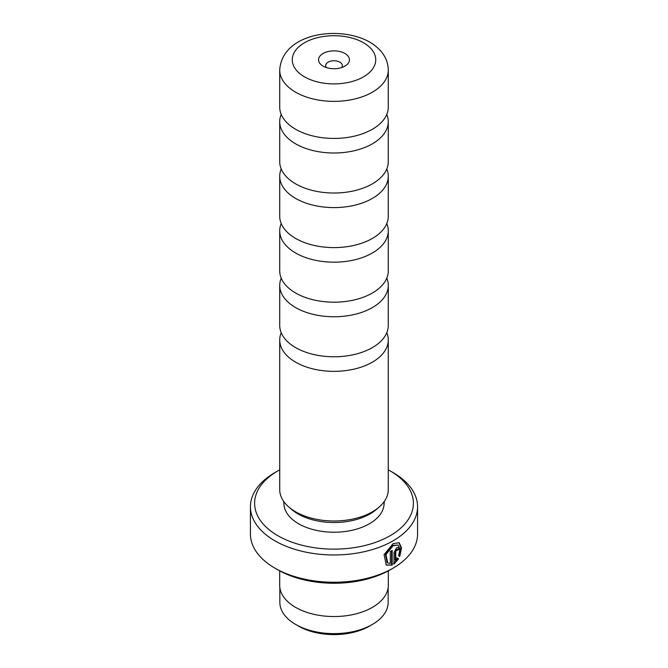 <?xml version="1.0" encoding="UTF-8"?>
<svg xmlns="http://www.w3.org/2000/svg" width="668" height="668" viewBox="0 0 668 668"><rect width="100%" height="100%" fill="white"/><g stroke="black" fill="none" stroke-linecap="round" stroke-linejoin="round"><path stroke-width="1" d="M386.789 278.139A54.275 31.338 180 0 1 388.275 285.428A54.275 31.338 180 0 1 354.766 314.377A54.275 31.338 180 0 1 295.623 307.581A54.275 31.338 180 0 1 279.725 285.428A54.275 31.338 180 0 1 281.211 278.139M386.789 223.555A54.275 31.338 180 0 1 388.275 230.844A54.275 31.338 180 0 1 354.766 259.794A54.275 31.338 180 0 1 295.623 252.997A54.275 31.338 180 0 1 279.725 230.844A54.275 31.338 180 0 1 281.211 223.555M386.789 168.971A54.275 31.338 180 0 1 388.275 176.252A54.275 31.338 180 0 1 354.766 205.21A54.275 31.338 180 0 1 295.623 198.413A54.275 31.338 180 0 1 279.725 176.252A54.275 31.338 180 0 1 281.211 168.971M386.789 114.387A54.275 31.338 180 0 1 388.275 121.668A54.275 31.338 180 0 1 354.766 150.617A54.275 31.338 180 0 1 295.623 143.829A54.275 31.338 180 0 1 279.725 121.668A54.275 31.338 180 0 1 281.211 114.387M386.789 332.722A54.275 31.338 180 0 1 388.275 340.012A54.275 31.338 180 0 1 354.766 368.961A54.275 31.338 180 0 1 295.623 362.173A54.275 31.338 180 0 1 279.725 340.012A54.275 31.338 180 0 1 281.211 332.722M388.15 587.64L388.15 602.377A54.15 31.262 180 0 1 372.293 624.48L369.454 626.125A50.142 28.949 180 0 1 298.546 626.125L295.707 624.48A54.15 31.262 180 0 1 279.85 602.377L279.85 587.64M372.293 624.48A54.15 31.262 180 0 1 295.707 624.48L298.546 626.125M387.716 562.957L387.123 562.615L385.378 554.24L392.517 545.364L398.044 545.063L393.11 545.706L385.97 554.582L387.716 562.957L390.304 563.508L390.304 551.467A83.567 48.246 0 0 0 392.183 550.44L392.183 565.153L386.296 565.12L384.067 554.624L393.11 543.593L399.205 542.75L401.518 547.927L399.748 556.486L398.596 555.818L399.94 549.146L398.044 545.063M385.995 564.936L392.183 565.153M395.782 560.343L397.418 558.114L398.604 558.799L394.011 564.101L394.011 552.553L396.642 547.743L398.429 547.468L399.147 549.196A83.567 48.246 180 0 1 397.493 550.348L396.642 549.856L395.782 551.467L395.782 560.343L395.189 560.001L395.189 551.125L396.049 549.514L396.901 550.006M397.493 550.348L396.642 549.856M344.93 53.49A15.456 8.926 0 0 0 323.07 53.49A15.456 8.926 0 0 0 323.07 66.107L323.07 66.107A15.456 8.926 0 0 0 344.93 66.107A15.456 8.926 0 0 0 344.93 53.49M341.632 67.56A8.358 4.826 0 0 0 342.358 65.598A8.358 4.826 0 0 0 339.912 62.191A8.358 4.826 0 0 0 330.802 61.139A8.358 4.826 0 0 0 325.642 65.598A8.358 4.826 0 0 0 326.368 67.56M388.275 285.428L388.275 325.441A54.275 31.338 180 0 1 354.766 354.391A54.275 31.338 180 0 1 295.623 347.602A54.275 31.338 180 0 1 279.725 325.441L279.725 285.428M388.275 230.844L388.275 270.857A54.275 31.338 180 0 1 354.766 299.807A54.275 31.338 180 0 1 295.623 293.01A54.275 31.338 180 0 1 279.725 270.857L279.725 230.844M388.275 176.252L388.275 216.273A54.275 31.338 180 0 1 354.766 245.223A54.275 31.338 180 0 1 295.623 238.426A54.275 31.338 180 0 1 279.725 216.273L279.725 176.252M388.275 121.668L388.275 161.681A54.275 31.338 180 0 1 354.766 190.639A54.275 31.338 180 0 1 295.623 183.842A54.275 31.338 180 0 1 279.725 161.681L279.725 121.668M295.623 129.258A54.275 31.338 180 0 1 279.725 107.097L279.725 70.031A54.275 31.338 180 0 0 295.623 92.192A54.275 31.338 180 0 0 354.766 98.981A54.275 31.338 180 0 0 388.275 70.031L388.275 107.097A54.275 31.338 180 0 1 354.766 136.047A54.275 31.338 180 0 1 295.623 129.258M277.863 535.711A79.392 45.833 0 0 0 390.137 535.711A79.392 45.833 0 0 0 390.137 470.898L393.093 472.602A83.567 48.246 180 0 1 417.567 506.72A83.567 48.246 180 0 1 365.981 551.292A83.567 48.246 180 0 1 274.907 540.83A83.567 48.246 180 0 1 250.433 506.72A83.567 48.246 180 0 1 274.907 472.602L277.863 470.898A79.392 45.833 0 0 0 277.863 535.711M393.093 568.126L390.137 569.829A79.392 45.833 180 0 1 277.863 569.829L274.907 568.126A83.567 48.246 0 0 0 393.093 568.126A83.567 48.246 0 0 0 417.567 534.008L417.567 506.72M384.325 501.401L384.033 504.732A50.1 28.924 180 0 1 352.019 530.292A50.1 28.924 180 0 1 298.579 523.754A50.1 28.924 180 0 1 283.967 504.732L283.675 501.401M388.275 340.012L388.275 489.661A54.275 31.338 180 0 1 379.157 507.045L376.41 509.425A50.977 29.425 180 0 1 297.953 513.901A50.977 29.425 180 0 1 291.59 509.425L288.843 507.045A54.275 31.338 180 0 1 279.725 489.661L279.725 340.012M379.157 507.045A54.275 31.338 180 0 1 295.623 511.813A54.275 31.338 180 0 1 288.843 507.045M388.317 570.848L388.317 585.185A54.317 31.363 180 0 1 354.783 614.159A54.317 31.363 180 0 1 295.59 607.354A54.317 31.363 180 0 1 279.683 585.185L279.683 570.848M250.433 506.72L250.433 534.008A83.567 48.246 0 0 0 274.907 568.126L277.863 569.829M393.093 472.602L390.137 470.898A79.392 45.833 0 0 0 388.275 469.855M279.725 469.855A79.392 45.833 0 0 0 277.863 470.898M393.419 563.759L398.003 558.456L396.825 557.772M398.003 558.456L398.604 558.799M396.658 549.422L397.243 549.764A82.732 47.762 0 0 0 398.554 548.845L399.147 549.196M399.155 556.143L400.925 547.894L398.938 542.616M391.598 564.811L391.598 550.774M304.483 76.837A41.742 24.098 0 0 0 363.517 76.837A41.742 24.098 0 0 0 363.517 42.76A41.742 24.098 0 0 0 304.483 42.76A41.742 24.098 0 0 0 304.483 76.837M395.189 551.125L395.782 551.467M388.275 70.031C388.008 58.692 381.846 49.39 369.78 42.134C339.503 24.841 281.988 33.008 279.725 70.031"/></g></svg>
